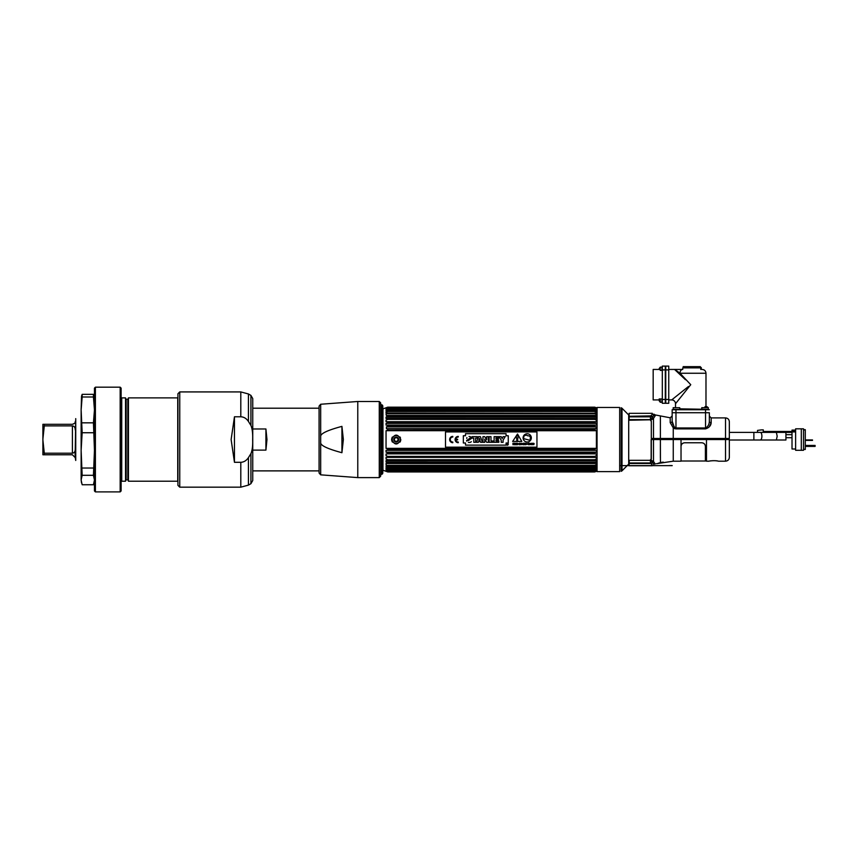 <?xml version="1.0" encoding="UTF-8"?>
<svg xmlns="http://www.w3.org/2000/svg" width="858" height="858" viewBox="0 0 858 858"><rect width="100%" height="100%" fill="white"/><g stroke="black" fill="none" stroke-linecap="round" stroke-linejoin="round"><path stroke-width="1.29" d="M597.061 471.632L619.669 471.632L619.669 407.464L597.061 407.464L597.061 471.632M622.018 408.279L628.7 414.961L628.7 464.124L622.018 470.806A1.888 1.888 180 0 1 621.171 471.299L621.171 407.797A1.888 1.888 -0 0 1 622.018 408.279L622.018 470.806M651.158 439.543L651.158 459.352M651.458 460.156L650.461 461.336M650.675 461.239L651.158 460.564M642.76 416.291L644.101 416.859M725.525 438.481L725.525 417.91C727.841 418.136 729.107 419.401 729.332 421.718L729.332 438.481L660.392 438.481L660.392 415.926L670.195 417.792L670.195 422.608L673.251 427.82L675.546 428.85M674.914 428.721L674.313 428.485M670.195 422.608A1.834 1.426 180 0 0 672.157 421.181C672.157 414.307 672.157 414.307 672.157 421.181L674.131 426.834L675.965 427.981L675.965 428.882L705.533 428.882C709.073 427.745 710.95 425.697 711.175 422.737L709.266 426.844M660.392 438.481L651.308 438.481L651.308 421.364L650.332 420.002L653.506 418.382L655.201 415.798A1.834 1.759 0 0 1 653.828 415.036L652.756 416.827L651.372 415.873L650.461 416.291L652.316 414.264L653.828 415.036L653.828 414.135L655.201 414.918L655.201 415.798M652.359 417.642L650.461 419.616L629.322 419.616L629.129 418.994L629.129 416.859L652.756 416.827L652.359 417.642A1.834 1.405 44.1 0 0 653.506 418.382L651.951 419.573M651.158 420.72L651.308 421.364M651.372 415.873L629.129 416.291L629.129 413.331L652.316 413.331L652.316 414.264M672.157 421.181L672.157 409.738L675.965 409.738L675.965 412.719L709.341 412.719L672.157 412.719L675.965 412.719L675.965 427.981L705.533 427.981C707.925 426.748 709.191 424.528 709.341 421.321L709.341 412.719M711.175 417.91L711.175 422.737A1.834 1.416 0 0 1 709.341 421.321C709.341 414.403 709.341 414.403 709.341 421.321L709.341 416.076L711.175 417.91L725.525 417.91M673.82 426.383L674.86 427.563M672.972 424.742L672.361 422.855M674.131 426.834L673.251 427.82L673.251 438.481M629.729 420.227L649.485 419.809L629.729 420.227M673.251 439.543L681.027 439.543L681.027 461.186L673.251 461.186L673.251 439.543L660.392 439.543L660.445 462.623M661.175 462.43L661.904 462.29M662.601 462.183L663.255 462.13M673.251 461.186L656.488 463.706M658.258 463.234L660.392 462.634M655.201 464.039L653.506 461.443L650.353 459.974L651.308 458.783L651.308 439.543L660.392 439.543M655.201 463.642A1.834 1.791 -0 0 0 653.828 464.425L652.359 462.172A1.834 1.448 132.8 0 1 653.506 461.443A1.834 1.448 132.8 0 0 652.359 462.172L652.917 463.084M653.603 463.878L653.828 464.425M652.359 462.172L650.461 460.328L650.461 462.977L652.756 462.923M652.252 465.755L629.129 465.755L629.129 462.977L650.461 462.977L652.219 464.864M709.094 461.164A0.912 0.912 -140.8 0 1 708.88 461.186L706.477 461.186L706.477 439.543L729.332 439.543L729.332 457.378C729.107 459.684 727.841 460.961 725.525 461.186L725.525 439.543M708.88 461.186C706.284 461.475 714.693 459.985 718.425 461.164A0.912 0.912 -156.3 0 0 718.639 461.186C715.379 460.521 712.129 460.521 708.88 461.186L710.789 460.81M622.018 465.637L669.09 465.637L652.316 465.637L651.372 463.867M629.129 462.977L629.311 460.328L650.461 460.328M681.027 439.543L706.477 439.543M682.754 367.857L682.754 369.444L682.754 367.857L700.761 367.857L682.754 367.857M700.761 369.444L700.761 367.857L700.761 369.444M684.116 367.857L699.388 367.857L684.116 367.857M700.364 366.645L683.15 366.645L700.364 366.645M701.276 369.444L701.276 367.556L701.276 369.444M662.312 369.905L662.312 366.098L665.304 366.098L665.304 403.281L662.312 403.281L662.312 369.905L665.304 369.905M659.169 398.959L660.274 398.959L660.274 402.241L659.169 400.761L659.169 398.959L659.169 400.761L659.169 399.925L653.174 399.925L653.174 369.444L660.274 369.444M662.312 366.098L665.304 366.098M675.965 409.738L709.341 409.738M674.678 369.551L674.892 369.562A3.807 2.939 -90 0 1 675.621 369.444L674.935 369.798M676.554 369.444L674.581 369.444M675.621 369.444L682.678 369.444A3.807 2.692 90 0 0 679.986 373.251L679.772 373.091M675.514 407.7L675.514 403.732L690.754 384.684L679.986 373.251L674.86 369.551M701.747 409.373L701.747 407.7L708.3 407.7L708.3 409.373L679.75 408.826M706.831 406.595L708.3 407.7L706.831 406.595L705.029 406.595L706.831 406.595L705.984 406.595L705.984 373.251C705.759 370.946 704.493 369.669 702.176 369.444M683.472 393.779L675.546 403.689M680.008 373.273L689.167 383M675.514 403.732A3.807 3.807 -135 0 0 671.696 399.925L688.448 386.518M686.968 387.709L681.67 391.945M668.747 366.098L668.747 403.281L665.754 403.281L665.754 366.098L668.747 366.098L665.754 366.098M676.201 370.988L680.126 374.678M685.467 379.708L674.57 369.444L668.747 369.444M678.485 372.104L675.343 369.83M659.169 369.444L659.169 368.608L659.169 369.444M660.274 367.127L661.947 367.127L661.947 370.409L660.274 370.409L660.274 367.127L659.169 368.608M660.274 398.959L661.947 398.959L661.947 402.241L660.274 402.241L659.169 400.761M705.029 407.7L705.029 406.595M673.198 407.7L679.75 407.7L679.75 409.373L673.198 409.373L673.198 407.7M678.453 409.373L674.485 409.373M382.314 404.997L382.314 474.088A1.909 1.909 180 0 0 382.797 472.812L382.797 406.274A1.909 1.909 180 0 0 382.314 404.997L381.982 473.766L381.027 474.721L381.027 404.375L381.982 405.33M804.493 429.933L803.517 429.955L804.493 429.665M805.287 429.665L805.287 449.463L803.517 449.302L804.493 449.313M803.517 428.828L803.517 450.3L801.297 450.3L801.297 428.828L803.517 428.828L795.623 428.828L801.297 428.828L801.297 450.3L795.623 450.3L795.623 428.828M795.623 448.991L792.02 448.991L792.02 431.928M792.02 431.467L792.02 430.094L795.623 430.094M812.505 439.94L805.287 439.94M805.287 445.431L815.1 445.431L815.1 446.407L805.287 446.407M777.187 436.196L776.361 432.378L760.317 432.378A3.807 1.566 -90 0 1 761.893 436.196A3.807 1.566 -90 0 1 760.317 440.004L776.361 440.004L777.187 436.196M757.528 432.378L757.528 430.405L761.55 429.879L763.288 429.879L763.288 432.378L785.928 432.378L785.928 440.004L776.361 440.004M706.327 439.543L706.327 438.481M786.84 431.928L781.531 431.928M795.623 431.928L763.288 431.928M672.189 465.572L668.961 465.572L672.189 465.572M669.09 465.637L672.189 465.637L669.09 465.637M629.129 465.637L627.187 465.637M621.171 465.637L619.669 465.637L621.171 465.637M382.958 465.637L382.314 465.637L382.958 465.637M594.723 448.981L596.396 448.369L386.046 448.369L387.73 448.981L594.723 448.981L594.723 450.118L387.73 450.118L386.046 450.343L386.046 452.134L387.73 452.788L387.73 453.871L386.046 454L386.046 455.684L387.73 456.392L387.73 457.4L386.046 457.432L386.046 458.987L387.73 459.727L387.73 460.639L386.046 460.585L386.046 461.99L596.031 462.076L596.396 460.585L387.73 460.639M387.73 448.981L387.73 450.118M386.422 430.684L596.396 430.716L594.723 430.105L387.73 430.105L386.422 430.684M594.723 430.105L594.723 428.968L386.422 428.7L387.73 428.968L387.73 430.105M596.031 428.7L594.723 428.968L596.396 428.743L596.031 426.909L386.422 426.909L386.422 428.7M386.422 426.909L387.73 426.297L594.723 426.297L594.723 425.225L596.396 425.085L596.396 423.402L594.723 422.704L387.73 422.704L386.046 423.402L596.396 423.402M386.046 423.402L386.046 425.085L387.73 425.225L387.73 426.297M387.73 418.447L596.396 418.5L596.396 417.106L594.723 416.355L594.723 415.54L387.73 415.54L386.422 415.583L387.73 415.54L387.73 416.355L386.046 417.106L386.046 418.5L387.73 418.447L387.73 419.369L386.046 420.098L386.046 421.653L387.73 421.696L387.73 422.704M387.73 412.998L596.396 413.245L596.396 412.215L594.723 411.465L594.723 410.885L596.396 411.218L594.723 409.223L596.396 409.641L596.396 409.041L386.422 408.912L386.046 409.641L594.808 409.191L387.644 409.191L386.046 411.218L594.873 410.832L387.601 410.832L387.73 411.465L386.046 412.215L386.046 413.245L387.73 412.998L386.046 414.468L386.422 415.583M595.924 408.88L386.422 408.912L387.73 408.333L596.396 408.526L594.723 407.496L387.601 408.033M387.097 408.172L386.046 408.172L387.73 408.033L386.529 408.88M387.677 407.357L594.723 407.346L387.73 407.346L386.422 408.033M597.061 408.011L594.723 407.164L387.73 407.164L382.958 408.901L382.958 470.195L387.73 471.932L594.723 471.932L387.73 471.921L594.723 471.932L597.061 471.074M386.422 471.439L387.677 471.9M387.73 471.739L594.723 471.589L387.73 471.739M387.591 471.053L594.723 471.589L596.396 470.559L387.097 470.924M594.723 469.433L596.396 468.693L386.046 468.693L387.73 469.433L594.723 469.433L386.046 469.455L387.73 470.752L386.422 470.699M387.73 469.433L596.396 469.455L596.396 470.045L596.396 469.455M386.046 468.693L386.046 467.878L387.73 468.211L386.422 466.988L596.396 466.87L596.396 465.851L386.046 465.851L386.422 466.988M386.422 462.076L387.73 462.741L387.73 463.556L386.046 463.406L386.046 464.628L387.73 466.087M386.046 448.369L386.046 430.716M387.73 452.788L594.723 452.788L594.723 453.871L387.73 453.871M387.73 456.392L594.723 456.392L594.723 457.4L387.73 457.4M387.73 459.727L594.723 459.727L594.723 460.639M387.73 462.741L594.723 462.741L594.723 463.556L387.73 463.556M387.73 465.39L594.723 465.39L594.723 466.087M387.73 467.631L594.723 467.631L594.723 468.211L387.73 468.211M386.046 469.455L387.73 470.752L386.422 470.173L596.396 470.045L594.723 470.752L596.031 470.699M595.892 407.722L594.733 407.507M386.422 408.397L594.723 408.033M594.733 409.684L387.719 409.684M594.723 411.465L387.73 411.465M594.723 412.998L594.723 413.706L387.73 413.706M594.723 416.355L387.73 416.355M594.723 418.447L594.723 419.369L387.73 419.369M387.73 421.696L594.723 421.696L594.723 422.704M387.73 425.225L594.723 425.225M594.723 452.788L596.396 452.134L596.396 450.343L594.723 450.118M594.723 456.392L596.396 455.684L596.396 454L594.723 453.871M594.723 459.727L596.396 458.987L596.396 457.432L594.723 457.4M594.723 462.741L596.031 462.076M594.723 465.39L596.396 464.628L596.396 463.406L594.723 463.556M594.723 467.631L596.031 466.988M596.396 468.693L596.396 467.878L594.723 468.211M596.396 407.915L594.83 407.207M596.031 408.912L594.723 408.333M596.031 415.583L594.723 415.54L596.396 415.69L596.396 414.468L594.723 413.706M594.723 421.696L596.396 421.653L596.396 420.098L594.723 419.369M596.031 426.909L594.723 426.297M596.396 430.716L596.396 448.369M387.623 469.326L594.83 469.326M386.422 471.053L387.73 471.589L386.422 471.053M387.73 407.164L594.723 407.346M387.73 407.346L386.422 407.775L387.73 407.346M386.046 409.041L386.046 409.641M596.396 409.041L596.396 409.641M594.723 407.496L595.999 408.022M594.723 407.164L596.031 407.657L594.723 407.164M596.031 471.439L594.723 471.921M400.783 439.543C397.737 433.644 394.691 433.644 391.634 439.543C394.691 445.441 397.737 445.441 400.783 439.543A4.569 4.569 0 0 1 400.697 440.433M596.396 452.134L386.046 452.134M387.484 450.343L594.959 450.343M596.396 466.87L386.046 466.87M595.366 471.299L387.087 471.299L595.366 471.299M386.765 471.181L595.677 471.181M594.723 471.053L387.73 471.053M386.046 470.045L596.396 470.045M595.677 407.915L386.765 407.915M387.087 407.786L595.366 407.786M386.046 410.403L596.396 410.403M386.046 417.106L596.396 417.106M594.808 425.085L387.644 425.085M387.29 428.7L595.162 428.7M387.548 409.813L594.905 409.813M397.983 439.092L398.037 439.543A1.834 1.834 0 0 0 396.214 437.719A1.834 1.834 0 0 0 394.38 439.543A1.834 1.834 0 0 0 396.214 441.377A1.834 1.834 0 0 0 398.037 439.543L397.833 440.39M400.439 441.291A4.569 4.569 0 0 1 400.01 442.084M392.406 442.084A4.569 4.569 0 0 1 391.988 441.291M391.731 440.433A4.569 4.569 0 0 1 391.731 438.653M391.988 437.805A4.569 4.569 0 0 1 392.406 437.012M400.01 437.012A4.569 4.569 0 0 1 400.439 437.805M392.213 439.543A3.99 3.99 0 0 1 396.214 435.553A3.99 3.99 0 0 1 400.203 439.543A3.99 3.99 0 0 1 396.214 443.543A3.99 3.99 0 0 1 392.213 439.543M398.659 439.543A2.445 2.445 0 0 0 396.214 437.097A2.445 2.445 0 0 0 393.768 439.543A2.445 2.445 0 0 0 396.214 441.988A2.445 2.445 0 0 0 398.659 439.543M507.475 444.337L507.003 443.779L507.003 444.776L507.764 444.776L507.003 444.776L507.003 443.779L507.475 444.337M507.346 445.098A0.826 0.826 0 0 1 506.51 444.272A0.826 0.826 0 0 1 507.346 443.447A0.826 0.826 0 0 0 506.51 444.272A0.826 0.826 0 0 0 507.346 445.098A0.826 0.826 0 0 0 508.172 444.272A0.826 0.826 0 0 0 507.346 443.447A0.826 0.826 0 0 1 508.172 444.272A0.826 0.826 0 0 1 507.346 445.098M517.224 440.379A0.59 0.59 0 0 0 516.634 440.958A0.59 0.59 0 0 0 517.224 441.548A0.59 0.59 0 0 0 517.803 440.958A0.59 0.59 0 0 0 517.224 440.379M516.784 439.607L517.653 439.607L518.093 436.604A0.879 0.879 0 0 0 517.224 435.596A0.879 0.879 0 0 0 516.355 436.604L516.784 439.607M530.877 437.365L530.083 440.347L523.412 438.567L524.217 435.574L523.412 438.567L530.083 440.347L530.459 436.915A5.309 5.309 0 0 0 529.933 436.647L530.008 436.347A3.893 3.893 0 0 0 527.734 435.821A3.893 3.893 0 0 0 525.493 435.135A3.893 3.893 0 0 1 527.734 435.821M525.493 435.135L525.407 435.435A5.309 5.309 0 0 0 524.817 435.403L524.217 435.574M536.947 447.168L445.506 447.168L445.506 431.928L536.947 431.928L536.947 447.168M508.258 443.007L508.258 435.735L506.07 435.735L506.07 433.676L465.508 433.676L465.508 435.735L463.341 435.735L463.341 443.007L465.508 443.007L465.508 445.13L506.07 445.13L506.07 443.007L508.258 443.007L508.258 435.735M452.799 436.4A3.153 3.153 0 0 0 449.656 439.543A3.153 3.153 0 0 0 452.799 442.696L452.799 442.052A2.51 2.51 0 0 1 450.289 439.543A2.51 2.51 0 0 1 452.799 437.033L452.799 436.4L452.799 437.033A2.51 2.51 0 0 0 450.289 439.543A2.51 2.51 0 0 0 452.799 442.052L452.799 442.696A3.153 3.153 0 0 1 449.656 439.543A3.153 3.153 0 0 1 452.799 436.4M455.77 439.221A2.51 2.51 0 0 1 458.258 437.033L458.258 436.4A3.153 3.153 0 0 0 455.105 439.543A3.153 3.153 0 0 0 458.258 442.696L458.258 442.052A2.51 2.51 0 0 1 455.77 439.864L457.614 439.864L457.614 439.221L455.77 439.221M512.644 441.43L521.803 441.43L517.513 434.009L512.644 441.43M512.955 444.723L513.148 444.036L514.017 444.723L513.76 443.254L512.955 443.211L512.955 444.723M515.218 444.026L514.51 443.393L515.24 443.211L514.307 443.211L514.307 444.723L515.261 444.723L514.51 444.541L515.218 444.026M515.411 444.723L516.881 444.723L516.269 443.211L515.411 444.723M517.546 444.723L518.264 443.725L517.074 443.211L517.546 444.723M519.358 443.211L519.154 444.723L519.358 443.211M519.894 444.723L519.894 443.447L520.892 444.723L520.892 443.211L520.709 444.444L519.712 443.211L519.894 444.723M522.972 443.393L523.176 444.723L523.68 443.211L522.972 443.393M528.517 444.723L529.214 443.211L528.013 443.211L528.517 444.723M529.418 444.723L529.622 443.211L529.418 444.723M531.585 444.723L531.778 443.447L532.775 444.723L532.775 443.211L532.593 444.444L531.585 443.211L531.585 444.723M521.407 444.283L521.192 444.283C523.455 445.516 520.484 442.481 522.072 443.586L522.275 443.586C520.077 442.492 523.112 445.409 521.407 444.283M523.884 444.723L524.088 444.036L524.946 444.723L524.699 443.254L523.884 443.211L523.884 444.723M526.244 443.211L525.825 444.562L525.225 443.211L525.482 444.68L526.362 444.498L526.244 443.211M527.67 444.315L527.885 443.607C526.608 443.833 526.608 444.069 527.895 444.315L527.67 444.315M531.22 443.543L530.094 443.393L530.094 444.541L531.113 444.551L531.22 443.543M534.159 443.586C531.96 442.385 534.995 445.463 533.279 444.283L533.065 444.283C535.328 445.538 532.325 442.449 533.955 443.586L534.159 443.586M507.346 443.371A0.901 0.901 0 0 0 506.445 444.272A0.901 0.901 0 0 0 507.346 445.173A0.901 0.901 0 0 0 508.247 444.272A0.901 0.901 0 0 0 507.346 443.371M531.327 437.88A4.118 4.118 0 0 0 527.209 433.762A4.118 4.118 0 0 0 523.09 437.88A4.118 4.118 0 0 0 527.209 442.009A4.118 4.118 0 0 0 531.327 437.88M471.471 437.73L471.61 438.288L469.798 438.106M471.342 441.72L470.559 442.235M470.173 442.342L469.573 442.438M468.972 442.46L468.361 442.385M466.731 441.141L466.602 440.562L468.382 440.562L466.602 440.562L469.852 438.288L471.61 438.288L468.382 440.562M466.731 438.438L466.881 437.58M469.026 436.497L469.701 436.529M470.27 436.658L471.214 437.312M475.643 442.31L473.788 442.31L475.643 442.31L475.643 438.127L477.316 438.127L477.316 436.636L477.316 438.127M472.114 438.127L472.114 436.636L477.316 436.636L472.114 436.636L472.114 438.127L473.788 438.127L473.788 442.31M476.49 442.31L478.528 436.636L480.416 436.636L482.453 442.31L480.598 442.31L482.453 442.31L480.416 436.636L478.528 436.636L476.49 442.31L478.314 442.31L476.49 442.31M484.738 442.31L482.957 442.31L482.957 436.636L484.695 436.636L482.957 436.636L482.957 442.31L484.738 442.31L484.738 440.519L484.738 442.31M486.647 438.449L486.647 436.636L488.427 436.636L488.427 442.31L486.69 442.31L488.427 442.31L488.427 436.636L486.647 436.636L486.722 439.736L484.695 436.636M489.135 442.31L489.135 436.636L490.99 436.636L489.135 436.636L489.135 442.31L493.543 442.31L489.135 442.31M493.543 440.991L493.543 442.31L493.543 440.991L490.99 440.991L490.99 436.636M498.852 442.31L494.122 442.31L494.122 436.636L498.745 436.636L498.745 437.966L498.745 436.636L494.122 436.636L494.122 442.31L498.852 442.31L498.852 440.991L498.852 442.31M498.316 438.77L498.316 440.1L498.316 438.77L495.978 438.77L495.978 437.966L498.745 437.966M499.109 436.636L501.19 436.636L499.109 436.636L501.222 440.251L501.222 442.31L503.078 442.31L501.222 442.31M503.142 436.636L505.19 436.636L503.142 436.636L502.166 438.567L501.19 436.636M506.07 445.13L465.508 445.13M463.341 443.007L463.341 435.735M465.508 433.676L506.07 433.676M478.314 442.31L478.528 441.57L480.373 441.57L480.598 442.31M484.738 440.519L484.663 439.221L486.69 442.31M498.852 440.991L495.978 440.991L495.978 440.1L498.316 440.1M503.078 442.31L503.078 440.218L505.19 436.636M480.051 440.379L478.882 440.379L479.45 438.352L480.051 440.379M457.614 439.221L457.614 439.864M455.77 439.864A2.51 2.51 0 0 0 458.258 442.052L458.258 442.696A3.153 3.153 0 0 1 455.105 439.543A3.153 3.153 0 0 1 458.258 436.4L458.258 437.033M681.027 446.428C681.252 444.197 682.475 442.985 684.684 442.771L701.747 442.771C703.968 442.985 705.179 444.197 705.405 446.428L705.405 461.014L706.477 460.875M266.977 439.543L265.916 450.118L265.916 428.979L266.977 439.543M252.745 450.118L265.916 450.118M252.745 428.979L265.916 428.979M343.361 439.543L341.924 452.713C327.306 448.788 320.227 445.388 320.678 442.514L320.678 436.583C320.227 433.698 327.306 430.298 341.924 426.372L343.361 439.543M320.678 474.839L319.069 472.973L319.069 406.113L320.678 404.247L357.775 401.49L357.775 477.606L320.678 474.839L320.678 442.514M357.775 477.606L379.268 477.606L379.268 401.49L380.641 402.852L380.641 476.233L380.641 439.543M341.924 426.372L341.924 452.713M250.922 483.687L248.423 485.124L240.798 487.172L179.751 487.172L179.751 391.924L240.798 391.924L240.798 416.784L234.459 416.784L231.124 439.543L234.459 462.301L240.798 462.301C243.865 462.183 246.407 460.628 248.423 457.646L250.922 453.625C252.284 450.407 252.863 445.72 252.649 439.543C252.863 433.397 252.284 428.71 250.922 425.461L250.922 395.409L252.745 398.573L252.745 480.512L250.922 483.687L250.922 453.625M179.751 487.172L177.928 485.338L177.928 393.747L179.751 391.924M234.459 416.784L234.459 462.301M240.798 416.784C243.897 416.924 246.439 418.479 248.423 421.439L250.922 425.461M125.536 397.876L125.536 481.22L121.729 481.22L121.729 397.876L125.536 397.876M128.432 469.015L128.432 397.876L177.735 397.876L177.735 481.22L128.432 481.22L128.432 469.015M81.135 461.432L81.135 408.59M126.147 479.89L126.147 399.195L127.831 399.195L127.831 479.89L126.147 479.89M42.9 454.772L42.9 440.025L44.294 453.206L44.294 454.772L42.9 454.772M43.286 432.754L44.294 425.89L42.9 439.06L42.9 424.313L44.294 424.313L42.9 424.313M42.9 439.06L42.9 440.025M75.247 429.311L75.268 429.997C75.214 427.434 74.26 426.061 72.404 425.89L44.294 425.89L44.294 424.313L72.404 424.313C74.603 423.595 75.558 422.64 75.268 421.45L75.236 421.846M43.726 449.742L43.286 446.332M44.294 453.206L72.404 453.206C74.303 452.981 75.257 451.608 75.268 449.088L75.729 418.629L75.729 460.456L75.268 457.646L72.404 454.772L44.294 454.772M74.571 423.326L72.404 424.313M75 428.013L75.161 428.668M75.011 451.051L75.268 457.646M82.153 432.743L81.135 409.909L81.531 396.16L82.153 394.337L82.153 396.997L93.436 396.997L94.455 409.909L93.436 422.833L94.455 450.396L93.436 475.3L94.455 480.03L93.436 484.749L82.153 484.749L81.135 480.03L81.135 450.396L82.153 432.743L93.436 432.743M81.531 482.936L81.135 480.03L82.153 475.3L93.436 475.3M81.135 409.909L82.153 396.997M82.153 394.337L93.436 394.337L93.436 396.997M82.153 422.833L93.436 422.833M82.153 475.3L81.135 450.396M82.153 468.039L93.436 468.039M94.058 401.973L94.455 399.067L93.436 394.337M94.058 477.123L94.058 461.239M94.058 439.543L94.058 417.857M95.399 387.183L94.455 388.127L94.455 490.958L95.399 491.902L120.174 491.902L120.174 387.183L95.399 387.183L95.399 491.902M120.174 387.183L121.117 388.127L121.117 490.958L120.174 491.902M653.506 418.382L653.506 438.481M650.461 416.859L650.461 419.616M705.533 428.882L705.533 409.738M660.392 457.743L660.392 444.133M653.506 439.543L653.506 461.443M650.461 462.977L650.461 462.022M629.129 463.492L650.461 463.492M662.312 399.463L665.304 399.463M679.986 373.251L705.984 373.251M665.754 369.905L668.747 369.905M665.754 399.463L668.747 399.463M760.317 440.004L753.871 440.004L753.871 432.378L760.317 432.378M387.73 470.752L594.723 470.752M320.678 436.583L320.678 404.247M240.798 487.172L240.798 462.301M240.798 391.924L248.423 393.961L248.423 421.439M248.423 485.124L248.423 457.646M72.404 453.206L72.404 425.89M660.392 415.926L655.201 414.918M670.195 417.792L672.157 415.969M718.639 461.186L725.525 461.186M671.696 399.925L668.747 399.925M805.287 440.401L812.505 440.401M753.871 440.004L729.332 440.004M753.871 432.378L729.332 432.378M792.02 434.674L785.928 434.674M792.02 437.709L785.928 437.709M785.928 432.378L792.02 432.378M763.288 431.467L795.623 431.467M595.023 415.411L387.43 415.411M595.559 428.668L386.883 428.668M705.405 461.014L681.027 461.014M252.745 470.881L319.069 470.881M252.745 408.215L319.069 408.215M357.775 401.49L379.268 401.49M379.268 477.606L380.641 476.233M250.922 395.409L248.423 393.961"/></g></svg>
